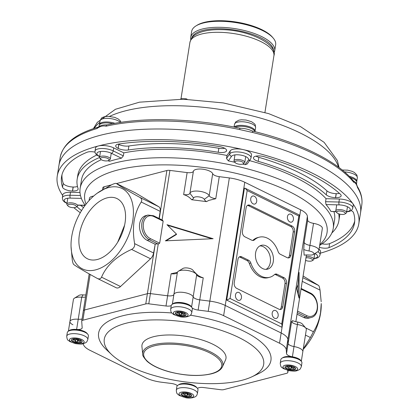 <?xml version="1.0" encoding="UTF-8"?>
<svg xmlns="http://www.w3.org/2000/svg" width="419" height="419" viewBox="0 0 419 419"><rect width="100%" height="100%" fill="white"/><g stroke="black" fill="none" stroke-linecap="round" stroke-linejoin="round"><path stroke-width="0.63" d="M242.213 161.844A4.363 1.603 -171 0 0 236.876 160.938A4.363 1.603 -171 0 0 235.185 162.614A4.363 1.603 -171 0 0 236.274 163.384A4.363 1.603 -171 0 0 243.099 163.866A4.363 1.603 -171 0 0 242.213 161.844M235.185 162.614L234.331 161.614A5.452 2.006 9 0 1 234.017 160.76A5.452 2.006 9 0 1 237.416 159.461A5.452 2.006 9 0 1 243.114 160.65A5.452 2.006 9 0 1 244.785 162.467A5.452 2.006 9 0 1 244.225 163.18L243.099 163.866M234.326 127.072A10.684 3.928 9 0 1 251.751 127.675A10.684 3.928 9 0 1 255.03 131.236A10.684 3.928 9 0 1 254.951 131.529M281.919 358.219L283.045 357.533A9.595 3.525 9 0 1 293.232 357.014A9.595 3.525 9 0 1 300.454 360.293L301.308 361.293A10.684 3.928 -171 0 0 293.269 357.643A10.684 3.928 -171 0 0 281.919 358.219A10.684 3.928 -171 0 0 280.819 359.617L280.248 363.226A10.684 3.928 9 0 1 292.698 361.251A10.684 3.928 9 0 1 301.355 366.567C300.533 368.605 299.878 369.621 299.386 369.605C296.636 370.977 295.903 371.564 288.827 370.632L283.234 368.542C281.95 366.986 280.725 368.291 280.248 363.226M301.355 366.567L301.926 362.959A10.684 3.928 -171 0 0 301.308 361.293L302.843 351.609A9.815 3.609 -171 0 0 294.028 346.56A9.815 3.609 9 0 1 299.831 348.341A9.815 3.609 9 0 1 302.843 351.609L306.331 329.575A9.815 3.609 -171 0 0 305.765 328.04A9.815 3.609 -171 0 0 297.516 324.526A6.542 2.404 9 0 1 293.651 323.342A6.542 2.404 9 0 1 292.022 322.185A6.542 2.404 9 0 1 291.634 321.368C291.797 322.132 292.085 321.886 292.493 320.629A10.904 4.007 -171 0 0 297.762 322.08A5.452 2.006 9 0 1 302.345 324.034L305.765 328.04M291.294 366.038A5.452 2.006 -171 0 0 284.941 367.049A5.452 2.006 -171 0 0 289.356 369.762A5.452 2.006 -171 0 0 295.709 368.751A5.452 2.006 -171 0 0 291.294 366.038M285.025 366.803A5.452 2.006 -171 0 0 289.435 369.259A5.452 2.006 -171 0 0 295.704 368.495M290.786 368.919L291.273 367.987L293.923 368.531L294.311 367.788L291.661 367.243L292.143 366.316L290.021 365.881L289.534 366.808L286.884 366.264L286.496 367.013L289.152 367.552L288.665 368.484L290.786 368.919L291.488 366.18M291.556 366.196L291.273 367.987M289.639 366.615L291.105 366.918M289.278 366.756L289.152 367.552M291.818 366.248L291.661 367.243M294.049 367.735L293.923 368.531M142.743 354.175L141.936 346.686A42.523 15.629 9 0 1 153.454 336.74A42.523 15.629 9 0 1 202.581 340.149A42.523 15.629 9 0 1 225.532 359.921L222.452 366.798A40.549 14.901 9 0 0 200.565 347.943A40.549 14.901 9 0 0 153.721 344.69A40.549 14.901 9 0 0 142.743 354.175C142.282 355.202 143.717 357.564 147.048 361.262C151.945 365.546 159.335 369.06 169.213 371.805C185.219 375.895 199.308 376.561 211.485 373.811C217.21 372.355 220.865 370.019 222.452 366.798M241.894 380.316A80.689 29.655 9 0 1 111.611 354.553A80.689 29.655 9 0 1 126.056 323.243A80.689 29.655 9 0 1 232.645 334.666A80.689 29.655 9 0 1 251.939 376.781A80.689 29.655 9 0 1 241.894 380.316M171.78 312.962A87.231 32.059 -171 0 0 122.154 315.921A87.231 32.059 -171 0 0 106.536 349.771L111.611 354.553M83.276 343.685L83.276 343.742A21.809 8.013 -171 0 0 89.996 350.326L145.906 377.87A21.809 8.013 -171 0 0 161.325 382.196L171.402 383.469A6.542 2.404 9 0 1 176.027 384.768A6.542 2.404 9 0 1 177.378 385.642M172.549 304.105A9.815 3.609 9 0 1 188.634 304.566A9.815 3.609 9 0 1 191.562 307.09L193.18 296.872A6.542 2.404 -171 0 0 199.753 299.852L209.83 301.13A21.809 8.013 9 0 1 225.249 305.456L281.159 333A21.809 8.013 9 0 1 287.879 339.584L288.141 343.402A6.542 2.404 -171 0 0 294.028 346.56A6.542 2.404 9 0 1 290.158 345.376A6.542 2.404 9 0 1 288.141 343.402L287.879 339.584A21.809 8.013 -171 0 0 281.159 333L225.249 305.456A21.809 8.013 -171 0 0 209.83 301.13L199.753 299.852A6.542 2.404 9 0 1 195.128 298.558A6.542 2.404 9 0 1 193.18 296.872A9.815 3.609 -171 0 0 183.313 292.404A9.815 3.609 -171 0 0 173.901 294.431A9.815 3.609 9 0 1 180.144 292.205A9.815 3.609 9 0 1 190.252 294.353A9.815 3.609 9 0 1 193.18 296.872L196.668 274.838A9.815 3.609 -171 0 0 196.186 274.052A9.815 3.609 -171 0 0 187.623 270.485A9.815 3.609 -171 0 0 178.379 271.229A9.815 3.609 -171 0 0 177.389 272.397A6.542 2.404 9 0 1 176.729 273.178A6.542 2.404 9 0 1 171.114 273.754L177.399 272.35M297.762 322.08L292.41 356.779A9.815 3.609 9 0 1 298.213 358.554A9.815 3.609 9 0 1 301.151 361.105M171.235 305.629L170.664 309.238A10.684 3.928 9 0 1 170.821 308.777A10.684 3.928 9 0 1 182.48 307.137A10.684 3.928 9 0 1 191.776 312.579L192.347 308.971A10.684 3.928 -171 0 0 191.729 307.305A10.684 3.928 -171 0 0 182.406 303.424A10.684 3.928 -171 0 0 172.34 304.231A10.684 3.928 -171 0 0 171.392 305.168A10.684 3.928 -171 0 0 171.235 305.629A6.542 2.404 9 0 1 166.008 306.001L148.782 303.822A4.363 1.603 -171 0 0 145.765 303.916L82.894 320.216A4.363 1.603 -171 0 0 81.715 321.08A4.363 1.603 -171 0 0 81.71 321.216L82.166 327.742A6.542 2.404 9 0 1 82.155 327.946A6.542 2.404 9 0 1 76.619 329.454L78.238 319.241A6.542 2.404 -171 0 0 82.04 319.011A6.542 2.404 9 0 1 78.238 319.241A9.815 3.609 -171 0 0 69.931 321.504A9.815 3.609 9 0 1 78.238 319.241L81.726 297.202A9.815 3.609 -171 0 0 74.435 298.181A9.815 3.609 -171 0 0 73.425 299.465L69.931 321.504A9.815 3.609 -171 0 0 72.943 324.767M145.765 303.916L147.383 293.698L84.512 310.002A4.363 1.603 -171 0 0 83.334 310.861A4.363 1.603 -171 0 0 83.329 310.998A4.363 1.603 9 0 1 83.334 310.861A4.363 1.603 9 0 1 84.512 310.002L147.383 293.698L155.234 244.12A4.363 1.603 9 0 1 158 243.999L149.379 239.752A13.083 9.302 -104.5 0 1 141.894 223.107A13.083 9.302 -104.5 0 1 148.001 215.067L153.511 215.738L162.478 220.158L163.164 221.148L159.676 243.188L158.256 244.01L150.4 293.604L167.626 295.788A6.542 2.404 -171 0 0 173.901 294.431A6.542 2.404 9 0 1 167.626 295.788L150.4 293.604A4.363 1.603 -171 0 0 147.383 293.698A4.363 1.603 9 0 1 150.4 293.604L148.782 303.822M292.41 356.779A6.542 2.404 9 0 1 286.528 353.62L286.261 349.797A21.809 8.013 -171 0 0 279.541 343.219L223.631 315.675A21.809 8.013 -171 0 0 208.217 311.348L198.135 310.07A6.542 2.404 9 0 1 192.117 307.86M197.517 388.434A6.542 2.404 9 0 1 203.529 387.538L220.755 389.717A4.363 1.603 -171 0 0 223.772 389.628L286.643 373.324A4.363 1.603 -171 0 0 287.822 372.465A4.363 1.603 -171 0 0 287.827 372.329L287.691 370.365M251.939 376.781L258.245 373.8A87.231 32.059 -171 0 0 190.331 315.193M68.606 331.057A9.815 3.609 9 0 1 76.619 329.454M273.528 51.108A41.434 15.231 -171 0 0 235.069 30.074A41.434 15.231 -171 0 0 191.719 38.15M190.786 39.7A42.523 15.629 9 0 1 190.708 37.438A42.523 15.629 9 0 1 235.295 28.681A42.523 15.629 9 0 1 274.707 50.746A42.523 15.629 9 0 1 273.937 52.873M196.045 25.873L197.166 25.182A41.434 15.231 9 0 1 236.337 22.06A41.434 15.231 9 0 1 272.355 37.092L273.209 38.092A42.523 15.629 -171 0 0 236.243 22.668A42.523 15.629 -171 0 0 196.045 25.873A42.523 15.629 -171 0 0 191.661 31.43L190.708 37.438M274.707 50.746L275.66 44.733A42.523 15.629 -171 0 0 273.209 38.092M125.051 222.767A33.53 20.107 -63.8 0 0 117.042 198.606A33.53 20.107 -63.8 0 0 79.39 234.603A33.53 20.107 -63.8 0 0 87.403 258.759A33.53 20.107 -63.8 0 0 125.051 222.767M117.702 242.198L124.611 225.15M273.288 261.603A12.324 8.757 75.5 0 0 270.328 249.499A12.324 8.757 75.5 0 0 261.351 245.319A12.324 8.757 75.5 0 0 255.6 252.887A12.324 8.757 75.5 0 0 258.56 264.991A12.324 8.757 75.5 0 0 267.537 269.171A12.324 8.757 75.5 0 0 273.288 261.603M266.007 269.375A12.324 8.757 75.5 0 0 270.318 262.373A12.324 8.757 75.5 0 0 259.916 245.89M215.775 198.695L208.913 200.366L206.515 201.607L191.64 199.727C189.519 197.223 186.858 195.521 183.648 194.626A6.542 2.404 -171 0 0 189.922 193.274A9.815 3.609 9 0 1 196.165 191.043A9.815 3.609 9 0 1 206.274 193.19A9.815 3.609 9 0 1 209.201 195.715A6.542 2.404 -171 0 0 211.15 197.396A6.542 2.404 -171 0 0 215.775 198.695L219.268 176.661A6.542 2.404 -171 0 1 212.69 173.681A9.815 3.609 9 0 0 209.762 171.156A9.815 3.609 9 0 0 199.654 169.009A9.815 3.609 9 0 0 193.41 171.24L189.922 193.274L193.583 198.014A10.904 4.007 9 0 1 191.64 199.727M206.515 201.607A10.904 4.007 9 0 1 204.294 199.371A5.452 2.006 -171 0 0 202.67 197.967A5.452 2.006 -171 0 0 197.05 196.773A5.452 2.006 -171 0 0 193.583 198.014M312.249 251.955A5.452 2.006 -171 0 0 309.023 250.971A10.904 4.007 9 0 1 303.759 249.52L304.168 242.245A6.542 2.404 -171 0 0 306.184 244.214A6.542 2.404 -171 0 0 310.05 245.403A9.815 3.609 9 0 1 315.853 247.179A9.815 3.609 9 0 1 318.864 250.447A9.815 3.609 9 0 1 317.853 251.73L313.36 254.485A5.452 2.006 -171 0 0 312.249 251.955M74.435 298.181L78.929 295.432A5.452 2.006 9 0 1 82.978 294.887A10.904 4.007 -171 0 0 85.853 294.966M194.798 272.429A10.904 4.007 -171 0 0 195.254 272.722C197.37 275.22 200.036 276.922 203.246 277.818A6.542 2.404 9 0 1 198.622 276.524A6.542 2.404 9 0 1 196.988 275.367A6.542 2.404 9 0 1 196.668 274.838M304.168 242.245L307.656 220.205A6.542 2.404 -171 0 0 313.538 223.369A9.815 3.609 9 0 1 319.341 225.144A9.815 3.609 9 0 1 322.352 228.413L318.864 250.447M256.69 201.508A4.143 2.943 75.5 0 0 255.695 197.438A4.143 2.943 75.5 0 0 252.678 196.029A4.143 2.943 75.5 0 0 250.745 198.575A4.143 2.943 75.5 0 0 251.735 202.644A4.143 2.943 75.5 0 0 254.757 204.053A4.143 2.943 75.5 0 0 256.69 201.508M293.405 219.593A4.143 2.943 75.5 0 0 292.41 215.523A4.143 2.943 75.5 0 0 289.388 214.119A4.143 2.943 75.5 0 0 287.455 216.665A4.143 2.943 75.5 0 0 288.45 220.734A4.143 2.943 75.5 0 0 291.467 222.138A4.143 2.943 75.5 0 0 293.405 219.593M278.148 315.916A4.143 2.943 75.5 0 0 277.153 311.846A4.143 2.943 75.5 0 0 274.131 310.442A4.143 2.943 75.5 0 0 272.198 312.988A4.143 2.943 75.5 0 0 273.193 317.057A4.143 2.943 75.5 0 0 276.215 318.461A4.143 2.943 75.5 0 0 278.148 315.916M241.433 297.83A4.143 2.943 75.5 0 0 240.438 293.761A4.143 2.943 75.5 0 0 237.421 292.352A4.143 2.943 75.5 0 0 235.488 294.897A4.143 2.943 75.5 0 0 236.484 298.967A4.143 2.943 75.5 0 0 239.5 300.376A4.143 2.943 75.5 0 0 241.433 297.83M71.712 236.594A44.812 26.874 -63.8 0 0 71.041 246.393A44.812 26.874 -63.8 0 0 99.502 268.563A44.812 26.874 -63.8 0 0 132.734 220.771A44.812 26.874 -63.8 0 0 97.266 193.169A44.812 26.874 -63.8 0 0 71.712 236.594M71.041 246.393L72.257 259.811C72.686 262.414 73.157 263.96 73.66 264.436C76.41 266.568 84.219 271.198 97.088 278.321L116.215 287.753A6.542 3.923 116.2 0 0 120.51 286.512L150.536 258.764L131.566 249.42C133.907 248.21 134.928 246.283 134.619 243.638C133.247 235.824 133.074 228.261 134.111 220.944C135.379 213.732 137.746 207.421 141.213 202.005C142.24 200.114 141.774 198.575 139.81 197.375C127.088 190.336 119.279 185.706 116.377 183.491L135.19 192.75A6.542 3.923 116.2 0 1 135.347 192.834L116.377 183.491C115.796 183.171 114.308 183.559 111.925 184.643L97.266 193.169M97.088 278.321C99.13 279.358 100.618 278.975 101.539 277.169C106.473 265.552 116.482 256.302 131.566 249.42M303.194 349.367A44.812 26.874 -63.8 0 0 320.577 313.318A44.812 26.874 -63.8 0 0 321.242 303.524L320.54 312.799C319.273 319.996 316.905 326.312 313.438 331.738L310.385 337.52L303.251 349.011M279.541 343.219L300.669 209.804L244.764 182.26L223.631 315.675M300.669 209.804A21.809 8.013 9 0 1 307.389 216.387L286.261 349.797M307.656 220.205L307.389 216.387M89.09 200.544L89.446 198.307A9.815 3.609 9 0 1 93.615 196.092M102.838 187.801A4.363 1.603 9 0 1 102.844 187.665A4.363 1.603 9 0 1 104.022 186.806L103.687 188.927M159.278 218.582L166.893 170.502L116.54 183.559M111.386 184.899L104.022 186.806M166.893 170.502A4.363 1.603 9 0 1 169.91 170.413L162.064 219.954M183.648 194.626L187.136 172.591L169.91 170.413M187.136 172.591A6.542 2.404 -171 0 0 193.41 171.24M208.217 311.348L229.345 177.934L219.268 176.661M229.345 177.934A21.809 8.013 9 0 1 244.764 182.26M167.003 224.699L176.451 234.069L165.358 240.841L213.119 238.715L167.003 224.699M298.087 284.501L296.537 288.45L299.03 298.061L299.072 272.423L298.087 284.501M297.055 314.182L303.686 317.45A13.083 9.302 75.5 0 0 308.876 318.1L311.102 317.518A13.083 9.302 -104.5 0 1 305.917 316.874L297.296 312.626L301.104 288.508M313.36 254.485A5.452 2.006 -171 0 1 309.306 255.03A10.904 4.007 9 0 0 304.152 255.161L303.759 249.52M139.81 197.375L158.78 206.724L135.347 192.834M158.78 206.724A6.542 3.923 116.2 0 1 160.178 211.349L141.213 202.005M159.052 218.467L160.178 211.349M155.234 244.12L153.584 252.982A6.542 3.923 116.2 0 1 150.536 258.764M303.099 276.011L318.629 285.48C319.131 285.952 319.597 287.492 320.032 290.105L321.19 301.717M148.001 215.067L145.77 215.644A13.083 9.302 75.5 0 0 139.501 227.119A13.083 9.302 75.5 0 0 147.153 240.328L154.978 244.188M230.068 298.49L281.725 323.939L282.149 326.197L281.489 327.103L226.7 300.109L244.434 188.162L245.251 188.293L247.163 190.551L230.068 298.49L226.7 300.109M242.402 231.272A4.363 3.101 75.5 0 0 244.9 236.819L251.751 240.192A4.363 3.101 75.5 0 0 253.479 240.406A4.363 3.101 75.5 0 0 254.48 239.851A20.72 14.728 -104.5 0 1 259.246 237.191A20.72 14.728 -104.5 0 1 278.08 251.473A4.363 3.101 75.5 0 0 280.316 254.265L287.162 257.643A4.363 3.101 75.5 0 0 288.895 257.858A4.363 3.101 75.5 0 0 290.927 255.176L294.657 231.639A4.363 3.101 75.5 0 0 292.158 226.092L249.897 205.268A4.363 3.101 75.5 0 0 248.168 205.053A4.363 3.101 75.5 0 0 246.131 207.735L242.402 231.272M234.231 282.851A4.363 3.101 75.5 0 0 236.73 288.398L278.991 309.222A4.363 3.101 75.5 0 0 280.725 309.437A4.363 3.101 75.5 0 0 282.757 306.76L286.486 283.223A4.363 3.101 75.5 0 0 283.993 277.671L277.142 274.298A4.363 3.101 75.5 0 0 275.414 274.084A4.363 3.101 75.5 0 0 274.408 274.644A20.72 14.728 -104.5 0 1 269.647 277.299A20.72 14.728 -104.5 0 1 250.813 263.017A4.363 3.101 75.5 0 0 248.577 260.225L241.726 256.852A4.363 3.101 75.5 0 0 239.998 256.632A4.363 3.101 75.5 0 0 237.961 259.314L234.231 282.851M211.967 238.767L167.584 225.281M176.451 234.069L176.483 234.478L166.113 240.805M297.961 293.934L297.977 284.789M269.647 277.299L268.16 277.687A20.72 14.728 -104.5 0 1 249.326 263.399A4.363 3.101 75.5 0 0 247.09 260.608L240.239 257.235A4.363 3.101 75.5 0 0 239.291 256.957M279.944 309.5A4.363 3.101 75.5 0 0 281.275 307.143L285.004 283.605A4.363 3.101 75.5 0 0 282.506 278.059L275.655 274.686A4.363 3.101 75.5 0 0 274.702 274.408M288.115 257.921A4.363 3.101 75.5 0 0 289.445 255.564L293.174 232.026A4.363 3.101 75.5 0 0 290.676 226.475L248.409 205.656A4.363 3.101 75.5 0 0 247.456 205.378M252.704 240.469A4.363 3.101 75.5 0 0 252.997 240.234A20.72 14.728 -104.5 0 1 257.758 237.578L259.246 237.191M245.251 188.293L299.732 215.193L282.149 326.197M299.218 215.151C299.994 214.999 299.863 215.282 298.82 216L247.163 190.551M178.379 271.229L182.873 268.479A5.452 2.006 9 0 1 188.005 268.066A5.452 2.006 9 0 1 192.761 270.046L196.186 274.052M85.534 296.977A6.542 2.404 9 0 1 81.726 297.202L82.978 294.887M95.024 152.128A7.851 2.886 -171 0 0 87.068 152.249A148.289 54.501 -171 0 0 61.562 176.739A148.289 54.501 -171 0 0 62.562 187.256A7.851 2.886 -171 0 0 72.471 191.027L72.576 191.033A7.851 2.886 -171 0 0 76.001 190.708A7.851 2.886 -171 0 0 78.123 189.163A7.851 2.886 -171 0 0 78.07 188.602A132.483 48.688 9 0 1 77.175 179.212A132.483 48.688 9 0 1 99.549 157.502M61.975 174.754A148.289 54.501 -171 0 0 63.196 183.255A7.851 2.886 -171 0 0 73.105 187.021L73.21 187.026A7.851 2.886 -171 0 0 76.64 186.701A7.851 2.886 -171 0 0 77.457 186.429M319.357 247.32A7.851 2.886 -171 0 0 328.213 247.88A7.851 2.886 -171 0 0 328.983 247.629A148.289 54.501 -171 0 0 354.49 223.138A148.289 54.501 -171 0 0 353.484 212.616A7.851 2.886 -171 0 0 351.096 210.542M322.054 243.821A7.851 2.886 -171 0 0 328.847 243.874A7.851 2.886 -171 0 0 329.617 243.622A148.289 54.501 -171 0 0 354.704 221.117M339.039 197.344A7.851 2.886 -171 0 0 341.155 195.799A7.851 2.886 -171 0 0 340.411 194.269A148.289 54.501 -171 0 0 264.195 156.716A7.851 2.886 -171 0 0 253.668 157.293L253.642 157.329A7.851 2.886 -171 0 0 253.443 157.816A7.851 2.886 -171 0 0 258.219 161.331A132.483 48.688 9 0 1 326.291 194.866A7.851 2.886 -171 0 0 335.519 197.663L335.624 197.668A7.851 2.886 -171 0 0 339.039 197.344M224.458 152.217A7.851 2.886 -171 0 0 226.38 151.149L226.407 151.112A7.851 2.886 -171 0 0 226.6 150.631A7.851 2.886 -171 0 0 219.451 146.582A148.289 54.501 -171 0 0 118.734 144.036A7.851 2.886 -171 0 0 115.707 145.77A7.851 2.886 -171 0 0 118.116 148.384L118.195 148.42A7.851 2.886 -171 0 0 128.266 149.997A132.483 48.688 9 0 1 218.22 152.265A7.851 2.886 -171 0 0 224.458 152.217M65.741 192.693A10.904 4.007 -171 0 0 62.798 194.84L62.321 197.847A10.904 4.007 9 0 1 65.264 195.694A10.904 4.007 9 0 1 70.025 195.249L70.502 192.248A10.904 4.007 -171 0 0 65.741 192.693M62.693 195.521A152.652 56.104 9 0 1 57.251 176.059A152.652 56.104 9 0 1 98.449 145.953A152.652 56.104 9 0 1 243.25 149.604A10.904 4.007 -171 0 0 232.906 149.342A10.904 4.007 -171 0 0 230.246 150.824L226.993 155.47L226.517 158.476L229.769 153.831A10.904 4.007 9 0 1 232.43 152.348A10.904 4.007 9 0 1 244.544 153.071A10.904 4.007 9 0 1 251.028 157.911L251.505 154.904A10.904 4.007 -171 0 0 243.25 149.604A152.652 56.104 9 0 1 352.824 203.592A152.652 56.104 9 0 1 358.8 223.819A152.652 56.104 9 0 1 320.32 253.191M98.449 145.953A10.904 4.007 -171 0 0 95.506 148.101L95.029 151.107A10.904 4.007 9 0 1 97.973 148.96A10.904 4.007 9 0 1 113.224 150.887L113.701 147.886A10.904 4.007 -171 0 0 98.449 145.953M319.781 244.659A122.667 45.084 -171 0 0 269.951 183.402A122.667 45.084 -171 0 0 117.849 169.978A122.667 45.084 -171 0 0 86.042 204.153M85.167 205.289A128.12 47.085 9 0 1 80.149 188.309A128.12 47.085 9 0 1 114.727 163.043A128.12 47.085 9 0 1 257.051 171.554A128.12 47.085 9 0 1 333.236 228.392A128.12 47.085 9 0 1 320.022 245.141L319.671 245.356M57.251 176.059L58.932 165.442A152.652 56.104 9 0 1 100.131 135.337A152.652 56.104 9 0 1 269.71 145.477A152.652 56.104 9 0 1 360.481 213.203L361.749 205.19A152.652 56.104 -171 0 0 357.522 187.602C356.663 184.386 355.406 182.621 353.751 182.312A152.652 56.104 -171 0 0 252.615 132.483L239.72 129.565A2.179 0.267 -78.2 0 0 239.757 128.167L240.951 128.298A10.826 3.981 9 0 1 251.164 130.555L252.537 131.063A2.179 0.445 103.7 0 1 252.615 132.483M333.948 211.695A128.12 47.085 9 0 1 334.566 219.98L333.236 228.392M336.934 212.742A4.363 1.603 -171 0 0 340.741 214.329A4.363 1.603 -171 0 0 344.847 213.999A4.363 1.603 -171 0 0 345.188 213.695A4.363 1.603 -171 0 0 341.998 211.307A4.363 1.603 -171 0 0 336.792 211.794A4.363 1.603 -171 0 0 336.934 212.742L336.08 211.742L330.931 211.448L335.949 211.574M346.681 211.663A8.72 3.205 -171 0 0 347.948 211.422A8.72 3.205 -171 0 0 349.048 207.646A8.72 3.205 -171 0 0 339.238 204.896L326.024 204.561A128.12 47.085 9 0 1 330.931 211.448M326.024 204.561L325.568 201.696L326.045 198.69A128.12 47.085 9 0 0 249.541 160.639M248.331 160.11A2.179 1.995 35 0 0 250.436 159.356L247.189 163.997L245.12 164.704L248.331 160.11A8.72 3.205 -171 0 0 241.952 155.334A8.72 3.205 -171 0 0 231.55 156.308L228.334 160.901A128.12 47.085 9 0 1 234.902 162.279M242.632 164.08A128.12 47.085 9 0 1 245.12 164.704M228.334 160.901L226.517 158.476M123.343 155.873L121.421 158.204L111.423 153.275A2.179 1.309 116.2 0 0 113.224 150.887L123.343 155.873L123.82 152.867A128.12 47.085 9 0 1 226.993 155.47M108.27 160.655L109.542 161.284A128.12 47.085 9 0 1 115.267 159.639A128.12 47.085 9 0 1 121.421 158.204M109.542 161.284L107.934 160.76M80.149 188.309L81.485 179.898A128.12 47.085 9 0 1 101.288 159.697M79.992 192.483L70.502 192.248M76.818 206.672A148.289 54.501 -171 0 0 81.553 210.595M80.275 212.742A152.652 56.104 9 0 1 73.885 207.683M338.667 213.795A132.483 48.688 9 0 1 338.877 220.661A132.483 48.688 9 0 1 331.843 232.985M317.817 251.751A10.904 4.007 9 0 1 320.064 254.778L320.54 251.772A10.904 4.007 -171 0 0 319.048 249.268M325.568 201.696L338.94 202.031A10.904 4.007 9 0 1 352.777 208.039L353.254 205.038A10.904 4.007 -171 0 0 352.824 203.592A10.904 4.007 -171 0 0 339.416 199.03L326.045 198.69M123.82 152.867L113.701 147.886M118.263 144.12A7.851 2.886 -171 0 0 118.75 144.377L118.828 144.419A7.851 2.886 -171 0 0 128.9 145.99A132.483 48.688 9 0 1 218.854 148.258A7.851 2.886 -171 0 0 224.72 148.3M255.957 156.146A7.851 2.886 -171 0 0 258.858 157.324A132.483 48.688 9 0 1 326.925 190.86A7.851 2.886 -171 0 0 336.158 193.657L336.258 193.662A7.851 2.886 -171 0 0 339.448 193.395M339.73 214.119A132.483 48.688 9 0 1 339.51 216.654L338.877 220.661M80.563 205.3A148.289 54.501 -171 0 0 83.512 207.594M77.175 179.212L77.808 175.21A132.483 48.688 9 0 1 96.82 154.999M98.973 126.721L99.167 125.48A10.826 3.981 9 0 1 106.819 122.903A10.826 3.981 9 0 1 112.706 123.684M239.72 129.565A152.652 56.104 -171 0 0 168.05 121.081A152.652 56.104 -171 0 0 106.07 126.192A2.179 1.493 -102.7 0 1 107.086 124.852L106.51 124.904A10.826 3.981 9 0 1 106.51 124.904A10.826 3.981 9 0 0 99.78 126.192L97.957 127.219C75.53 133.839 62.944 143.906 60.2 157.429A152.652 56.104 -171 0 1 96.946 128.56A2.179 1.608 -106.5 0 1 97.957 127.219M235.153 127.235A10.826 3.981 9 0 1 241.276 126.292A10.826 3.981 9 0 1 254.988 131.671M186.057 99.073L186.183 98.821L187.225 99.293L186.057 99.073A117.215 43.078 -171 0 0 183.726 99.004A117.215 43.078 -171 0 0 181.411 98.957L180.51 99.12L181.605 98.743A116.77 42.916 9 0 1 183.8 98.79M60.2 157.429L58.932 165.442A152.652 56.104 9 0 1 166.783 129.094A152.652 56.104 9 0 1 360.481 213.203L358.8 223.819M106.07 126.192C103.074 125.485 100.031 126.276 96.946 128.56M181.411 98.957L180.51 99.12M187.225 99.293L186.183 98.821L181.605 98.743M252.537 131.063C298.888 142.287 337.594 161.236 353.4 180.919A2.179 1.875 140.8 0 1 353.406 180.924A10.826 3.981 9 0 1 356.38 183.663L357.287 186.376A2.179 1.938 148.7 0 1 357.287 186.376A2.179 1.938 148.7 0 1 357.292 186.376A2.179 1.938 148.7 0 1 357.522 187.602M350.525 177.646A10.826 3.981 9 0 1 356.758 182.385L356.496 184.046M353.406 180.924L353.39 180.919A2.179 1.875 140.8 0 1 353.751 182.312M107.086 124.852L107.086 124.852C124.799 120.897 145.341 119.2 168.716 119.761C192.127 120.384 215.806 123.186 239.757 128.167M336.08 211.742A5.452 2.006 9 0 1 335.766 210.888A5.452 2.006 9 0 1 335.902 210.553A5.452 2.006 9 0 1 341.941 209.846A5.452 2.006 9 0 1 346.534 212.595A5.452 2.006 9 0 1 346.393 212.931A5.452 2.006 9 0 1 345.974 213.308L344.847 213.999M349.216 176.294A10.684 3.928 9 0 1 356.779 181.364A10.684 3.928 9 0 1 356.7 181.663M305.577 260.377A4.363 1.603 -171 0 0 309.51 261.205A4.363 1.603 -171 0 0 312.139 260.733A4.363 1.603 -171 0 0 311.589 258.895A4.363 1.603 -171 0 0 307.054 257.764A4.363 1.603 -171 0 0 305.985 257.8M306.216 256.334A5.452 2.006 9 0 1 306.907 256.328A5.452 2.006 9 0 1 313.826 259.335A5.452 2.006 9 0 1 313.26 260.047L312.139 260.733M67.878 205.011A4.363 1.603 -171 0 0 68.019 205.959A4.363 1.603 -171 0 0 71.827 207.546A4.363 1.603 -171 0 0 75.933 207.216A4.363 1.603 -171 0 0 76.274 206.913A4.363 1.603 -171 0 0 73.084 204.524A4.363 1.603 -171 0 0 67.878 205.011M68.019 205.959L67.166 204.959A5.452 2.006 9 0 1 66.851 204.105A5.452 2.006 9 0 1 66.988 203.77A5.452 2.006 9 0 1 73.026 203.063A5.452 2.006 9 0 1 77.62 205.813A5.452 2.006 9 0 1 77.478 206.148A5.452 2.006 9 0 1 77.059 206.525L75.933 207.216M103.561 157.502A4.363 1.603 -171 0 0 100.728 159.225A4.363 1.603 -171 0 0 106.012 160.943A4.363 1.603 -171 0 0 108.641 160.477A4.363 1.603 -171 0 0 108.092 158.633A4.363 1.603 -171 0 0 103.561 157.502M100.728 159.225L99.874 158.22A5.452 2.006 9 0 1 99.56 157.371A5.452 2.006 9 0 1 103.409 156.072A5.452 2.006 9 0 1 110.328 159.073A5.452 2.006 9 0 1 109.768 159.786L108.641 160.477M99.45 124.81A10.684 3.928 9 0 1 99.465 124.501A10.684 3.928 9 0 1 107.018 121.955A10.684 3.928 9 0 1 114.827 123.291M177.028 386.109A10.684 3.928 -171 0 0 176.876 386.569L176.305 390.178A10.684 3.928 9 0 1 176.457 389.717A10.684 3.928 9 0 1 188.115 388.078A10.684 3.928 9 0 1 197.412 393.52L197.983 389.916A10.684 3.928 -171 0 0 197.365 388.245A10.684 3.928 -171 0 0 188.042 384.364A10.684 3.928 -171 0 0 177.975 385.176A10.684 3.928 -171 0 0 177.028 386.109M191.687 395.939A5.452 2.006 -171 0 0 191.766 395.704A5.452 2.006 -171 0 0 187.026 392.928A5.452 2.006 -171 0 0 181.076 393.766A5.452 2.006 -171 0 0 180.998 394.001A5.452 2.006 -171 0 0 185.743 396.777A5.452 2.006 -171 0 0 191.687 395.939M177.975 385.176L179.102 384.485A9.595 3.525 9 0 1 188.141 383.757A9.595 3.525 9 0 1 196.511 387.245L197.365 388.245M181.081 393.755A5.452 2.006 -171 0 0 186.146 396.332A5.452 2.006 -171 0 0 191.761 395.447M182.553 393.965L185.208 394.509L184.721 395.436L186.848 395.871L187.33 394.944L189.98 395.484L190.367 394.74L187.717 394.195L188.199 393.268L186.078 392.833L185.591 393.76L182.941 393.221L182.553 393.965M185.334 393.708L185.208 394.509M187.874 393.2L187.717 394.195M190.111 394.688L189.98 395.484M187.612 393.148L187.33 394.944M185.696 393.567L187.162 393.87L187.544 393.132M187.162 393.87L186.848 395.871M69.931 321.504L68.397 331.183L69.517 330.497A9.595 3.525 9 0 1 79.71 329.978A9.595 3.525 9 0 1 86.932 333.257L87.786 334.257A10.684 3.928 -171 0 0 79.746 330.607A10.684 3.928 -171 0 0 68.397 331.188A10.684 3.928 -171 0 0 67.297 332.581L66.726 336.19A10.684 3.928 9 0 1 79.175 334.215A10.684 3.928 9 0 1 87.833 339.531L88.404 335.928A10.684 3.928 -171 0 0 87.786 334.257M75.834 342.726A5.452 2.006 -171 0 0 82.187 341.715A5.452 2.006 -171 0 0 77.766 339.002A5.452 2.006 -171 0 0 71.419 340.013A5.452 2.006 -171 0 0 75.834 342.726M71.497 339.767A5.452 2.006 -171 0 0 75.912 342.223A5.452 2.006 -171 0 0 82.182 341.459M76.499 338.845L76.012 339.772L73.362 339.233L72.974 339.977L75.624 340.516L75.142 341.448L77.264 341.883L77.751 340.956L80.401 341.495L80.788 340.752L78.133 340.207L78.62 339.28L76.499 338.845M78.295 339.212L78.133 340.207M80.527 340.699L80.401 341.495M78.034 339.16L77.751 340.956M76.117 339.579L77.583 339.882L77.965 339.144M77.583 339.882L77.264 341.883M75.75 339.72L75.624 340.516M177.389 272.397L172.35 304.225L173.461 303.545A9.595 3.525 9 0 1 182.501 302.817A9.595 3.525 9 0 1 190.875 306.305L191.729 307.305M175.441 312.825A5.452 2.006 -171 0 0 175.362 313.061A5.452 2.006 -171 0 0 180.102 315.837A5.452 2.006 -171 0 0 186.052 314.999A5.452 2.006 -171 0 0 186.13 314.763A5.452 2.006 -171 0 0 181.385 311.987A5.452 2.006 -171 0 0 175.441 312.825M175.441 312.815A5.452 2.006 -171 0 0 180.51 315.392A5.452 2.006 -171 0 0 186.125 314.507M184.732 313.8L182.076 313.255L182.564 312.328L180.437 311.893L179.955 312.82L177.305 312.275L176.918 313.019L179.568 313.564L179.086 314.496L181.207 314.931L181.694 313.999L184.344 314.543L184.732 313.8M182.239 312.26L182.076 313.255M184.47 313.747L184.344 314.543M181.977 312.207L181.694 313.999M180.055 312.626L181.527 312.93L181.909 312.192M181.527 312.93L181.207 314.931M179.693 312.768L179.568 313.564M252.327 124.071A10.684 3.928 -171 0 0 241.161 121.735A10.684 3.928 -171 0 0 234.493 124.286L235.75 121.85L238.977 120.148L241.407 119.792L246.021 120.038L251.541 121.714C255.894 124.789 255.113 123.972 255.6 127.627A10.684 3.928 -171 0 0 252.327 124.071M289.01 370.433A7.416 2.724 -171 0 0 297.542 369.38A7.416 2.724 -171 0 0 291.64 365.368A7.416 2.724 -171 0 0 283.108 366.421A7.416 2.724 -171 0 0 289.01 370.433M154.36 345.827A39.491 14.513 -171 0 0 155.816 366.761A39.491 14.513 -171 0 0 211.056 373.758A39.491 14.513 -171 0 0 209.594 352.819A39.491 14.513 -171 0 0 154.36 345.827M166.008 306.001L171.114 273.754M286.528 353.62L291.634 321.368M203.246 277.818L198.135 310.07M82.894 320.216L90.143 274.44M287.827 372.329L288.12 370.475M313.538 223.369L309.023 250.971M153.511 215.738A1.089 0.655 116.2 0 1 153.773 216.523A11.994 8.527 75.5 0 0 143.418 223.301A11.994 8.527 75.5 0 0 150.28 238.558L159.676 243.188M295.851 321.687L297.301 312.516M301.114 288.461L306.42 254.951M305.65 327.904L313.438 331.738M320.032 290.105L302.256 281.348M134.619 243.638L153.584 252.982M101.539 277.169L120.51 286.512M310.385 337.52L305.456 335.095M302.832 277.697L318.629 285.48M281.725 323.939L298.82 216M150.28 238.558A1.089 0.655 -63.8 0 1 149.379 239.752L147.153 240.328M297.422 311.055L306.818 315.68A1.089 0.655 116.2 0 1 305.917 316.874L303.686 317.45M306.818 315.68A11.994 8.527 75.5 0 0 317.173 308.903A11.994 8.527 75.5 0 0 310.306 293.646L300.915 289.016M163.164 221.148L153.773 216.523M310.306 293.646A1.089 0.655 -63.8 0 0 310.044 292.86L301.078 288.44M240.239 257.235L241.726 256.852M247.09 260.608L248.577 260.225M249.326 263.399L250.813 263.017M275.655 274.686L277.142 274.298M282.506 278.059L283.993 277.671M285.004 283.605L286.486 283.223M281.275 307.143L282.757 306.76M248.409 205.656L249.897 205.268M290.676 226.475L292.158 226.092M293.174 232.026L294.657 231.639M289.445 255.564L290.927 255.176M252.997 240.234L254.48 239.851M204.294 199.371L209.201 195.715L212.69 173.681M313.972 258.403A8.72 3.205 -171 0 0 315.24 258.162A8.72 3.205 -171 0 0 314.92 253.537L314.91 253.532M329.617 243.622L328.983 247.629M226.548 150.075L226.38 151.149M231.55 156.308A2.179 1.995 -145 0 1 229.769 153.831L230.246 150.824M111.423 153.275A8.72 3.205 -171 0 0 99.224 151.73A8.72 3.205 -171 0 0 99.544 156.355L99.706 156.439M339.238 204.896A2.179 0.686 -88.6 0 1 338.94 202.031L339.416 199.03M81.375 198.391L70.324 198.114A2.179 0.686 91.4 0 1 70.025 195.249L80.479 195.516M70.324 198.114A8.72 3.205 -171 0 0 64.358 199.69A8.72 3.205 -171 0 0 66.998 203.173M77.74 205.059L85.136 205.247M226.564 150.117L226.407 151.112M218.854 148.258L218.22 152.265M128.9 145.99L128.266 149.997M118.828 144.419L118.195 148.42M118.75 144.377L118.116 148.384M336.258 193.662L335.624 197.668M336.158 193.657L335.519 197.663M326.925 190.86L326.291 194.866M258.858 157.324L258.219 161.331M73.21 187.026L72.576 191.033M73.105 187.021L72.471 191.027M63.196 183.255L62.562 187.256M314.92 253.537A2.179 1.309 -63.8 0 0 315.785 252.997M99.67 156.69L98.9 156.308A2.179 1.309 -63.8 0 0 99.544 156.355M183.915 98.79A116.77 42.916 9 0 1 186.13 98.858M219.959 32.321A42.523 15.629 -171 0 0 189.912 42.45C191.829 35.767 195.113 34.887 198.857 32.907C204.729 30.524 212.208 29.45 221.295 29.681C248.786 29.697 278.038 44.383 273.916 55.753A42.523 15.629 -171 0 0 219.959 32.321M338.442 167.113A125.391 46.085 -171 0 0 179.84 105.792A125.391 46.085 -171 0 0 109.479 116.414M99.811 122.327A125.391 46.085 -171 0 0 94.134 128.418M356.779 181.364L357.349 177.761A10.684 3.928 -171 0 0 344.476 171.895M120.363 122.385A10.684 3.928 -171 0 0 107.589 118.352A10.684 3.928 -171 0 0 100.036 120.892C101.178 118.383 102.079 117.226 102.734 117.42C103.928 117.09 102.954 116.623 108.589 116.372L114.717 117.388L118.226 118.965L120.19 120.709L121.007 122.285M179.164 393.373A7.416 2.724 -171 0 0 185.067 397.385A7.416 2.724 -171 0 0 193.599 396.332A7.416 2.724 -171 0 0 187.696 392.325A7.416 2.724 -171 0 0 179.164 393.373M78.117 338.337A7.416 2.724 -171 0 0 69.585 339.385A7.416 2.724 -171 0 0 75.488 343.397A7.416 2.724 -171 0 0 84.02 342.344A7.416 2.724 -171 0 0 78.117 338.337M187.963 315.392A7.416 2.724 -171 0 0 182.061 311.38A7.416 2.724 -171 0 0 173.529 312.433A7.416 2.724 -171 0 0 179.432 316.445A7.416 2.724 -171 0 0 187.963 315.392M234.017 160.76L234.949 154.883M234.064 127.02L234.493 124.286M255.03 131.236L255.6 127.627M244.785 162.467L245.717 156.591M81.715 321.08L89.184 273.9M287.822 372.465L288.136 370.48M102.535 189.618L102.844 187.665M301.125 288.466L306.436 254.951M295.866 321.692L297.291 312.668M311.102 317.518C320.399 315.722 319.33 296.783 310.044 292.86M352.777 208.039C352.185 209.977 350.865 211.139 348.812 211.532L346.644 211.888M320.064 254.778C319.477 256.716 318.157 257.879 316.104 258.266L313.936 258.628M250.436 159.356L251.028 157.911M98.9 156.308C95.977 154.758 94.689 153.024 95.029 151.107M85.073 205.415L77.714 205.231M66.961 203.404L64.73 202.204L62.976 200.512L62.321 197.847M93.364 128.675L97.266 122.395L115.44 109.275L139.459 102.178L183.182 99.198L223.306 102.927L268.605 113.607L300.407 126.548L324.123 142.345L337.358 160.508L339.091 167.595M180.992 98.79L189.912 42.45M264.934 112.454L273.916 55.753M357.292 186.376C361.183 192.74 362.671 199.009 361.749 205.19M357.349 177.761L356.909 175.053L354.364 172.439L352.164 171.345L347.697 170.161L342.203 170.009M346.534 212.595L347.466 206.719M335.766 210.888L336.724 204.833M313.826 259.335L314.727 253.647M66.851 204.105L67.778 198.229M99.56 157.371L100.492 151.495M99.465 124.501L100.036 120.892M110.328 159.073L111.26 153.197M176.305 390.178C176.614 393.818 176.593 393.142 179.29 395.494L185.957 397.778C189.535 398.49 195.977 397.914 196.977 394.834L197.412 393.52M66.726 336.19C67.202 341.255 68.428 339.95 69.711 341.506L75.305 343.596C79.741 344.172 82.433 344.193 83.381 343.659C86.613 342.271 86.419 342.904 87.833 339.531M191.776 312.579L191.342 313.894C190.336 316.974 183.894 317.544 180.317 316.837L173.655 314.554C170.952 312.202 170.978 312.878 170.664 309.238"/></g></svg>

